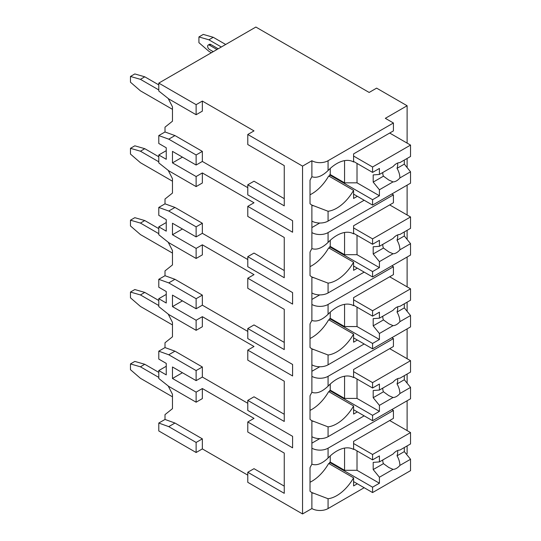 <?xml version="1.0" encoding="UTF-8"?>
<svg xmlns="http://www.w3.org/2000/svg" width="541" height="541" viewBox="0 0 541 541"><rect width="100%" height="100%" fill="white"/><g stroke="black" fill="none" stroke-linecap="round" stroke-linejoin="round"><path stroke-width="0.81" d="M166.249 366.264L158.784 370.578L158.784 378.484L168.738 386.389L196.126 402.2L196.126 392.137L202.348 388.539L254.006 418.369L247.785 421.96L247.785 432.022L284.255 453.081L284.255 486.136L254.006 468.675L247.785 472.266L247.785 482.329L302.554 513.95L311.887 508.56A11.442 6.607 0 0 0 328.069 508.56L364.167 487.718M406.298 454.055L407.116 453.581L407.116 445.919M196.126 452.506L196.126 442.443L168.738 426.633L158.784 423.042L158.784 430.947L196.126 452.506L202.348 448.908L247.785 475.14M254.006 130.895L247.785 134.493L302.554 166.114L311.887 160.724A11.442 6.607 0 0 0 328.069 160.724L393.422 122.99L385.327 118.323L407.116 105.745L376.617 88.136L369.151 92.45L255.873 27.05L158.784 83.104L196.126 104.663L202.348 101.072L254.006 130.895M284.255 165.607L284.255 198.669L254.006 181.201L247.785 184.799L284.255 205.857L284.255 165.607L247.785 144.548L247.785 134.493M166.249 150.662L158.784 154.976L158.784 162.882L168.738 170.787L196.126 186.598L202.348 183L202.348 172.937L254.006 202.767L247.785 206.358L292.593 232.231L292.593 220.728L247.785 194.861L247.785 184.799M284.255 237.479L284.255 270.534L254.006 253.073L247.785 256.664L284.255 277.722L284.255 237.479L247.785 216.42L247.785 206.358M166.249 222.527L158.784 226.841L158.784 234.747L168.738 242.652L196.126 258.463L202.348 254.872L202.348 244.809L254.006 274.632L247.785 278.223L292.593 304.096L292.593 292.6L247.785 266.727L247.785 256.664M284.255 309.344L284.255 342.406L254.006 324.938L247.785 328.536L284.255 349.587L284.255 309.344L247.785 288.285L247.785 278.223M166.249 294.399L158.784 298.706L158.784 306.612L168.738 314.517L196.126 330.328L202.348 326.737L202.348 316.674L254.006 346.497L247.785 350.095L292.593 375.968L292.593 364.465L247.785 338.592L247.785 328.536M284.255 381.209L284.255 414.271L254.006 396.803L247.785 400.401L284.255 421.459L284.255 381.209L247.785 360.157L247.785 350.095M247.785 421.96L292.593 447.833L292.593 436.33L247.785 410.463L247.785 400.401M158.784 83.104L158.784 91.01L168.738 98.915L196.126 114.726L202.348 111.135L202.348 101.072M302.554 513.95L302.554 166.114M284.255 453.081L284.255 493.324L247.785 472.266M247.785 403.275L202.348 377.043L196.126 380.634L172.471 366.981L172.471 378.484L182.432 372.729M196.126 392.137L172.471 378.484M247.785 187.673L202.348 161.441L202.348 151.379L174.966 135.568L165.005 131.977L165.005 127.162L172.471 121.198L172.471 106.82L168.21 98.496M247.785 259.538L202.348 233.306L202.348 223.25L174.966 207.44L165.005 203.842L165.005 199.027L172.471 193.063L172.471 178.692L168.21 170.368M247.785 331.41L202.348 305.178L202.348 295.115L174.966 279.305L165.005 275.714L165.005 270.892L172.471 264.928L172.471 250.557L168.21 242.233M202.348 377.043L202.348 366.981L174.966 351.17L165.005 347.579L165.005 342.764L172.471 336.8L172.471 322.422L168.21 314.098M202.348 448.908L202.348 438.852L174.966 423.042L165.005 419.444L165.005 414.629L172.471 408.665L172.471 394.294L168.21 385.97M196.126 402.2L202.348 398.602L202.348 388.539M202.348 161.441L196.126 165.032L172.471 151.379L172.471 162.882L182.432 157.127M196.126 186.598L196.126 176.535L202.348 172.937M196.126 176.535L172.471 162.882M196.126 114.726L196.126 104.663M196.126 442.443L202.348 438.852M196.126 165.032L196.126 154.976L202.348 151.379M158.784 226.841L166.249 231.156L166.249 219.653L158.784 215.345L158.784 207.44L168.738 211.031L196.126 226.841L196.126 236.904L202.348 233.306M196.126 226.841L202.348 223.25M196.126 258.463L196.126 248.4L202.348 244.809M158.784 298.706L166.249 303.021L166.249 291.525L158.784 287.21L158.784 279.305L168.738 282.896L196.126 298.706L196.126 308.769L202.348 305.178M196.126 298.706L202.348 295.115M196.126 330.328L196.126 320.265L202.348 316.674M196.126 380.634L196.126 370.578L202.348 366.981M158.784 154.976L166.249 159.284L166.249 147.788L158.784 143.473L158.784 135.568L165.005 131.977M196.126 154.976L168.738 139.165L158.784 135.568M196.126 236.904L172.471 223.25L172.471 234.747L182.432 228.999M196.126 248.4L172.471 234.747M196.126 308.769L172.471 295.115L172.471 306.612L182.432 300.864M196.126 320.265L172.471 306.612M158.784 370.578L166.249 374.886L166.249 363.39L158.784 359.075L158.784 351.17L165.005 347.579M196.126 370.578L168.738 354.768L158.784 351.17M158.784 423.042L165.005 419.444M158.784 207.44L165.005 203.842M158.784 279.305L165.005 275.714M172.471 396.81L140.423 378.301L130.462 369.679L130.462 363.931L134.817 361.415L144.778 364.289L158.784 372.37M158.784 377.402L140.423 366.805L144.778 364.289M140.423 366.805L130.462 363.931M407.116 430.582L407.116 400.759M407.116 383.184L407.116 374.054M407.116 358.717L407.116 328.894M407.116 311.318L407.116 302.189M407.116 286.852L407.116 257.022M407.116 239.447L407.116 230.317M407.116 214.98L407.116 185.157M407.116 167.582L407.116 158.452M407.116 143.115L407.116 105.745M328.069 436.695L328.069 426.869L311.887 420.695L311.887 436.695A11.442 6.607 0 0 0 328.069 436.695L364.167 415.853M353.429 161.894L353.591 161.989A33.447 19.314 120 0 0 353.51 161.942A33.447 19.314 120 0 0 328.069 170.55C322.057 176.305 316.661 178.361 311.887 176.718L311.887 160.724M311.887 508.56L311.887 492.56L328.069 498.734A33.447 19.314 120 0 0 353.591 477.831L328.691 463.454A33.447 19.314 120 0 1 310.02 482.241M328.069 221.093L328.069 211.26L311.887 205.093L311.887 221.093A11.442 6.607 0 0 0 328.069 221.093L364.167 200.251M393.422 194.861L393.422 202.767L353.591 225.759L353.591 233.854A33.447 19.314 120 0 0 353.51 233.807A33.447 19.314 120 0 0 328.069 242.415C322.057 248.17 316.661 250.226 311.887 248.59L311.887 232.589A11.442 6.607 0 0 0 328.069 232.589L393.422 194.861L391.867 193.962M328.069 292.958L328.069 283.132L311.887 276.958L311.887 292.958A11.442 6.607 0 0 0 328.069 292.958L364.167 272.116M393.422 266.727L393.422 274.632L353.591 297.631L353.591 305.719A33.447 19.314 120 0 0 353.51 305.672A33.447 19.314 120 0 0 328.069 314.28C322.057 320.042 316.661 322.098 311.887 320.455L311.887 304.455A11.442 6.607 0 0 0 328.069 304.455L393.422 266.727L391.867 265.827M328.069 364.823L328.069 354.997L311.887 348.83L311.887 364.823A11.442 6.607 0 0 0 328.069 364.823L364.167 343.981M393.422 338.592L393.422 346.497L353.591 369.496L353.591 377.591A33.447 19.314 120 0 0 353.51 377.544A33.447 19.314 120 0 0 328.069 386.152C322.057 391.907 316.661 393.963 311.887 392.32L311.887 376.326A11.442 6.607 0 0 0 328.069 376.326L393.422 338.592L391.867 337.692M393.422 410.463L393.422 418.369L353.591 441.361L353.591 449.456A33.447 19.314 120 0 0 353.51 449.409A33.447 19.314 120 0 0 328.069 458.017C322.057 463.772 316.661 465.828 311.887 464.192L311.887 448.191A11.442 6.607 0 0 0 328.069 448.191L393.422 410.463L391.867 409.564M311.887 176.718A33.447 19.314 120 0 0 310.02 180.254L310.02 203.714A33.447 19.314 120 0 0 311.887 205.093M311.887 436.695L311.887 448.191M311.887 464.192A33.447 19.314 120 0 0 310.02 467.722L310.02 491.187A33.447 19.314 120 0 0 311.887 492.56M311.887 221.093L311.887 232.589M311.887 248.59A33.447 19.314 120 0 0 310.02 252.12L310.02 275.585A33.447 19.314 120 0 0 311.887 276.958M311.887 292.958L311.887 304.455M311.887 320.455A33.447 19.314 120 0 0 310.02 323.985L310.02 347.45A33.447 19.314 120 0 0 311.887 348.83M311.887 364.823L311.887 376.326M311.887 392.32A33.447 19.314 120 0 0 310.02 395.856L310.02 419.316A33.447 19.314 120 0 0 311.887 420.695M311.887 443.16L319.745 438.629M353.591 161.989L353.591 153.894L393.422 130.895L393.422 122.99M357.324 196.295L353.591 198.452L353.591 190.358L328.691 175.987A33.447 19.314 120 0 1 310.02 194.774M357.324 483.769L353.591 485.919L353.591 477.831M328.069 211.26A33.447 19.314 120 0 0 353.591 190.358M328.069 283.132A33.447 19.314 120 0 0 353.591 262.229L328.691 247.852A33.447 19.314 120 0 1 310.02 266.639M357.324 268.167L353.591 270.317L353.591 262.229M328.069 354.997A33.447 19.314 120 0 0 353.591 334.095L328.691 319.724A33.447 19.314 120 0 1 310.02 338.51M357.324 340.032L353.591 342.189L353.591 334.095M328.069 426.869A33.447 19.314 120 0 0 353.591 405.96L328.691 391.589A33.447 19.314 120 0 1 310.02 410.376M357.324 411.897L353.591 414.054L353.591 405.96M330.247 168.434L330.247 174.554L329.625 174.919L329.625 176.528M353.591 161.441L372.573 172.403L379.417 168.447L379.417 174.445L393.037 166.581A10.563 6.1 120 0 1 396.472 163.632A10.563 6.1 120 0 1 399.9 162.618L410.538 156.477L410.538 145.089L372.573 167.007L372.573 172.403M353.591 156.051L372.573 167.007M329.625 174.919L372.573 199.71L372.573 205.1L410.538 183.183L410.538 171.795L404.316 164.133L397.04 168.339A10.563 6.1 120 0 0 397.628 163.071M353.591 194.138L372.573 205.1M372.573 199.71L379.417 195.754L379.417 189.763L393.037 181.898A10.563 6.1 120 0 0 396.472 180.883A10.563 6.1 120 0 0 399.9 177.935L410.538 171.795M379.417 189.763L373.195 182.101L373.195 174.919L379.417 174.445M382.791 172.498A10.563 6.1 120 0 0 383.461 176.177L373.195 182.101M383.461 176.177L388.803 180.031L393.037 181.898M399.9 177.935C399.833 174.729 398.879 171.531 397.04 168.339M379.417 195.754L357.013 182.824L344.563 182.824L330.247 174.554M357.013 163.416L357.013 182.824M344.563 160.623L344.563 182.824M404.316 164.133L404.316 160.068M389.689 133.052L410.538 145.089M330.247 455.901L330.247 462.028L329.625 462.386L329.625 463.995M353.591 448.908L372.573 459.87L379.417 455.914L379.417 461.913L393.037 454.048A10.563 6.1 120 0 1 396.472 451.099A10.563 6.1 120 0 1 399.9 450.085L410.538 443.945L410.538 432.563L372.573 454.481L372.573 459.87M353.591 443.519L372.573 454.481M329.625 462.386L372.573 487.177L372.573 492.567L410.538 470.65L410.538 459.262L404.316 451.607L397.04 455.806A10.563 6.1 120 0 0 397.628 450.538M353.591 481.612L372.573 492.567M372.573 487.177L379.417 483.228L379.417 477.23L393.037 469.365A10.563 6.1 120 0 0 396.472 468.35A10.563 6.1 120 0 0 399.9 465.402L410.538 459.262M379.417 477.23L373.195 469.574L373.195 462.386L379.417 461.913M382.791 459.965A10.563 6.1 120 0 0 383.461 463.644L373.195 469.574M383.461 463.644L388.803 467.498L393.037 469.365M399.9 465.402C399.833 462.203 398.879 459.005 397.04 455.806M379.417 483.228L357.013 470.291L344.563 470.291L330.247 462.028M357.013 450.89L357.013 470.291M344.563 448.097L344.563 470.291M404.316 451.607L404.316 447.542M389.689 420.526L410.538 432.563M311.887 227.558L319.745 223.02M330.247 240.299L330.247 246.425L329.625 246.784L329.625 248.393M353.591 233.306L372.573 244.268L379.417 240.312L379.417 246.311L393.037 238.446A10.563 6.1 120 0 1 396.472 235.497A10.563 6.1 120 0 1 399.9 234.483L410.538 228.343L410.538 216.961L372.573 238.879L372.573 244.268M353.591 227.917L372.573 238.879M329.625 246.784L372.573 271.575L372.573 276.965L410.538 255.048L410.538 243.66L404.316 236.004L397.04 240.204A10.563 6.1 120 0 0 397.628 234.936M353.591 266.01L372.573 276.965M372.573 271.575L379.417 267.626L379.417 261.628L393.037 253.763A10.563 6.1 120 0 0 396.472 252.748A10.563 6.1 120 0 0 399.9 249.8L410.538 243.66M379.417 261.628L373.195 253.972L373.195 246.784L379.417 246.311M382.791 244.363A10.563 6.1 120 0 0 383.461 248.042L373.195 253.972M383.461 248.042L388.803 251.896L393.037 253.763M399.9 249.8C399.833 246.601 398.879 243.403 397.04 240.204M379.417 267.626L357.013 254.689L344.563 254.689L330.247 246.425M357.013 235.281L357.013 254.689M344.563 232.495L344.563 254.689M404.316 236.004L404.316 231.94M389.689 204.917L410.538 216.961M311.887 299.423L319.745 294.892M330.247 312.171L330.247 318.291L329.625 318.649L329.625 320.258M353.591 305.178L372.573 316.133L379.417 312.184L379.417 318.176L393.037 310.311A10.563 6.1 120 0 1 396.472 307.369A10.563 6.1 120 0 1 399.9 306.348L410.538 300.214L410.538 288.826L372.573 310.744L372.573 316.133M353.591 299.788L372.573 310.744M329.625 318.649L372.573 343.447L372.573 348.837L410.538 326.913L410.538 315.531L404.316 307.87L397.04 312.069A10.563 6.1 120 0 0 397.628 306.801M353.591 337.875L372.573 348.837M372.573 343.447L379.417 339.491L379.417 333.499L393.037 325.635A10.563 6.1 120 0 0 396.472 324.614A10.563 6.1 120 0 0 399.9 321.672L410.538 315.531M379.417 333.499L373.195 325.838L373.195 318.649L379.417 318.176M382.791 316.228A10.563 6.1 120 0 0 383.461 319.914L373.195 325.838M383.461 319.914L388.803 323.761L393.037 325.635M399.9 321.672C399.833 318.466 398.879 315.268 397.04 312.069M379.417 339.491L357.013 326.554L344.563 326.554L330.247 318.291M357.013 307.153L357.013 326.554M344.563 304.36L344.563 326.554M404.316 307.87L404.316 303.805M389.689 276.789L410.538 288.826M311.887 371.295L319.745 366.757M330.247 384.036L330.247 390.156L329.625 390.521L329.625 392.13M353.591 377.043L372.573 388.005L379.417 384.049L379.417 390.047L393.037 382.183A10.563 6.1 120 0 1 396.472 379.234A10.563 6.1 120 0 1 399.9 378.22L410.538 372.08L410.538 360.691L372.573 382.615L372.573 388.005M353.591 371.653L372.573 382.615M329.625 390.521L372.573 415.312L372.573 420.702L410.538 398.785L410.538 387.397L404.316 379.741L397.04 383.941A10.563 6.1 120 0 0 397.628 378.673M353.591 409.74L372.573 420.702M372.573 415.312L379.417 411.356L379.417 405.365L393.037 397.5A10.563 6.1 120 0 0 396.472 396.485A10.563 6.1 120 0 0 399.9 393.537L410.538 387.397M379.417 405.365L373.195 397.703L373.195 390.521L379.417 390.047M382.791 388.1A10.563 6.1 120 0 0 383.461 391.779L373.195 397.703M383.461 391.779L388.803 395.633L393.037 397.5M399.9 393.537C399.833 390.338 398.879 387.133 397.04 383.941M379.417 411.356L357.013 398.426L344.563 398.426L330.247 390.156M357.013 379.018L357.013 398.426M344.563 376.225L344.563 398.426M404.316 379.741L404.316 375.67M389.689 348.654L410.538 360.691M221.33 46.993L208.887 39.804L198.926 36.93L203.281 34.414L213.242 37.288L225.685 44.477M208.887 39.804L213.242 37.288M211.375 52.741L208.887 51.307L198.926 42.678L198.926 36.93M210.753 44.477A2.637 1.522 -120 0 0 209.428 44.348L208.184 45.065A2.637 1.522 60 0 1 209.509 45.194L210.753 44.477L218.219 48.791M172.471 109.336L140.423 90.834L130.462 82.205L130.462 76.457L134.817 73.941L144.778 76.815L158.784 84.903M158.784 89.934L140.423 79.331L144.778 76.815M140.423 79.331L130.462 76.457M213.242 51.666L209.509 49.508A2.637 1.522 60 0 1 207.778 47.182A2.637 1.522 60 0 1 208.184 45.065M216.975 49.508L209.509 45.194M172.471 181.208L140.423 162.699L130.462 154.077L130.462 148.329L134.817 145.813L144.778 148.687L158.784 156.768M158.784 161.8L140.423 151.203L144.778 148.687M140.423 151.203L130.462 148.329M172.471 253.073L140.423 234.564L130.462 225.942L130.462 220.194L134.817 217.678L144.778 220.552L158.784 228.64M158.784 233.671L140.423 223.068L144.778 220.552M140.423 223.068L130.462 220.194M172.471 324.938L140.423 306.436L130.462 297.807L130.462 292.059L134.817 289.543L144.778 292.417L158.784 300.505M158.784 305.537L140.423 294.933L144.778 292.417M140.423 294.933L130.462 292.059M168.738 426.633L174.966 423.042M168.738 139.165L174.966 135.568M168.738 211.031L174.966 207.44M168.738 282.896L174.966 279.305M168.738 354.768L174.966 351.17M328.069 170.55L328.069 160.724M328.069 508.56L328.069 498.734M328.069 242.415L328.069 232.589M328.069 314.28L328.069 304.455M328.069 386.152L328.069 376.326M328.069 458.017L328.069 448.191M312.698 205.56L313.111 205.796M312.698 493.027L313.111 493.27M312.698 277.425L313.111 277.668M312.698 349.297L313.111 349.533M312.698 421.162L313.111 421.398"/></g></svg>
